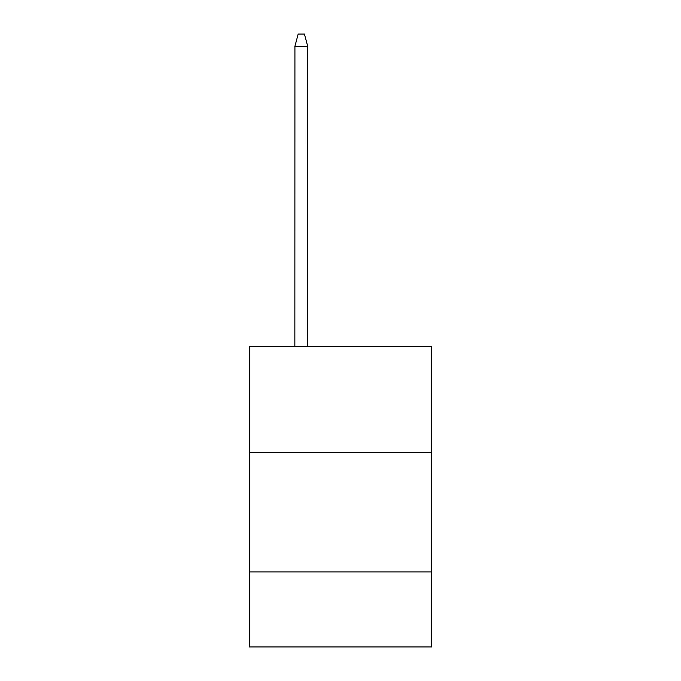 <?xml version="1.0" encoding="UTF-8"?>
<svg xmlns="http://www.w3.org/2000/svg" width="681" height="681" viewBox="0 0 681 681"><rect width="100%" height="100%" fill="white"/><g stroke="black" fill="none" stroke-linecap="round" stroke-linejoin="round"><path stroke-width="1.02" d="M249.399 452.661L431.601 452.661L431.601 346.757L249.399 346.757L249.399 646.95L431.601 646.95L431.601 571.904L249.399 571.904M431.601 571.904L431.601 452.661M307.693 46.274L307.769 346.757M294.847 346.757L294.924 46.274M294.873 46.444L298.184 34.05L304.433 34.05L307.744 46.444M307.769 46.555L294.847 46.555"/></g></svg>
